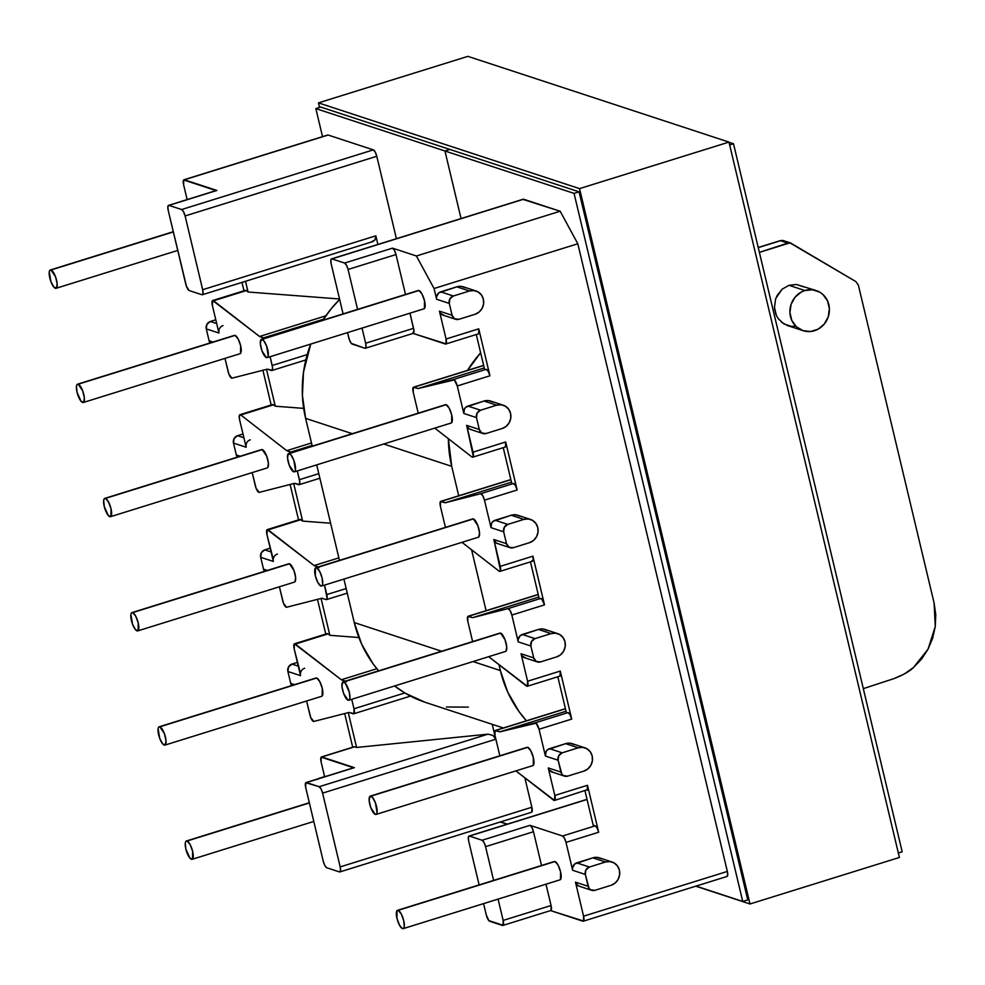 <?xml version="1.0" encoding="UTF-8"?>
<svg xmlns="http://www.w3.org/2000/svg" width="985" height="985" viewBox="0 0 985 985"><rect width="100%" height="100%" fill="white"/><g stroke="black" fill="none" stroke-linecap="round" stroke-linejoin="round"><path stroke-width="1.48" d="M816.245 290.575L796.496 284.493L788.973 285.305L804.88 290.526A21.104 19.601 -71.8 0 1 816.245 290.575A21.104 19.601 -71.8 0 1 829.395 310.706A21.104 19.601 -71.8 0 1 814.447 330.726A21.104 19.601 -71.8 0 1 803.083 330.677A21.104 19.601 -71.8 0 1 789.933 310.546A21.104 19.601 -71.8 0 1 804.88 290.526L788.973 285.305L782.176 289.171L777.14 295.512L775.54 299.317L774.469 307.48L776.34 315.323L778.298 318.746L783.912 323.942L791.017 326.306L794.796 326.306M560.477 879.531L560.551 871.774L558.015 864.99L554.986 861.53A9.591 2.967 -107.3 0 0 554.321 861.506L397.484 910.325A9.591 2.967 72.7 0 1 398.162 910.349L553.865 861.801M403.185 928.646L560.022 879.827A9.591 2.967 -107.3 0 0 560.293 870.777A9.591 2.967 -107.3 0 0 554.986 861.53L398.162 910.349A9.591 2.967 72.7 0 1 403.456 919.596A9.591 2.967 72.7 0 1 403.185 928.646A9.591 2.967 72.7 0 1 402.508 928.621A9.591 2.967 72.7 0 1 397.214 919.374A9.591 2.967 72.7 0 1 397.484 910.325M533.267 765.32L533.341 757.563L530.804 750.779L527.788 747.32A9.591 2.967 -107.3 0 0 527.11 747.295L370.274 796.126A9.591 2.967 72.7 0 1 370.951 796.151L526.655 747.59M375.987 814.447L532.811 765.616A9.591 2.967 -107.3 0 0 533.082 756.578A9.591 2.967 -107.3 0 0 527.788 747.32L370.951 796.151A9.591 2.967 72.7 0 1 376.258 805.398A9.591 2.967 72.7 0 1 375.987 814.447A9.591 2.967 72.7 0 1 375.31 814.423A9.591 2.967 72.7 0 1 370.003 805.164A9.591 2.967 72.7 0 1 370.274 796.126M506.056 651.122L506.709 646.776L505.046 639.782L500.577 633.121A9.591 2.967 -107.3 0 0 499.9 633.096L343.075 681.916A9.591 2.967 72.7 0 1 343.74 681.94L499.444 633.392M348.776 700.236L505.6 651.417A9.591 2.967 -107.3 0 0 505.871 642.368A9.591 2.967 -107.3 0 0 500.577 633.121L343.74 681.94A9.591 2.967 72.7 0 1 349.047 691.199A9.591 2.967 72.7 0 1 348.776 700.236A9.591 2.967 72.7 0 1 348.099 700.212A9.591 2.967 72.7 0 1 342.805 690.965A9.591 2.967 72.7 0 1 343.075 681.916M557.695 633.626L545.025 629.464A12.239 11.364 108.2 0 0 538.426 629.44L551.095 633.601A12.239 11.364 -71.8 0 1 557.695 633.626A12.239 11.364 -71.8 0 1 564.984 641.789A12.239 11.364 -71.8 0 1 556.648 656.896L540.531 661.92L556.648 656.896L560.687 654.693L563.691 651.036L565.193 646.517L564.984 641.789L563.075 637.603L559.763 634.562L555.565 633.158L551.095 633.601L534.978 638.612L522.309 634.463L538.426 629.44L542.895 629.009L547.094 630.412M584.893 747.824L572.236 743.675A12.239 11.364 108.2 0 0 565.636 743.65L578.306 747.8A12.239 11.364 -71.8 0 1 584.893 747.824A12.239 11.364 -71.8 0 1 592.182 756A12.239 11.364 -71.8 0 1 583.859 771.107L587.897 768.891L590.901 765.246L592.404 760.716L592.182 756L590.286 751.801L586.974 748.772L582.763 747.369L578.306 747.8L562.189 752.823L549.519 748.662L565.636 743.65L570.106 743.207L574.304 744.611M612.104 862.035L599.434 857.873A12.239 11.364 108.2 0 0 592.847 857.849L605.516 862.01A12.239 11.364 -71.8 0 1 612.104 862.035A12.239 11.364 -71.8 0 1 619.393 870.198A12.239 11.364 -71.8 0 1 611.057 885.306L615.096 883.089L618.1 879.445L619.614 874.914L619.393 870.198L617.484 866L614.184 862.971L609.974 861.567L605.516 862.01L589.387 867.022L576.73 862.86L592.847 857.849L597.304 857.406L601.515 858.809M267.157 357.629L423.981 308.81A9.591 2.967 -107.3 0 0 424.252 299.76A9.591 2.967 -107.3 0 0 418.957 290.513L262.121 339.333A9.591 2.967 72.7 0 1 267.427 348.579A9.591 2.967 72.7 0 1 267.157 357.629A9.591 2.967 72.7 0 1 266.479 357.604A9.591 2.967 72.7 0 1 261.185 348.358A9.591 2.967 72.7 0 1 261.456 339.308A9.591 2.967 72.7 0 1 262.121 339.333L417.825 290.784M294.355 471.827L451.192 423.008A9.591 2.967 -107.3 0 0 451.462 413.971A9.591 2.967 -107.3 0 0 446.168 404.712L289.331 453.531A9.591 2.967 72.7 0 1 294.626 462.79A9.591 2.967 72.7 0 1 294.355 471.827A9.591 2.967 72.7 0 1 293.69 471.803A9.591 2.967 72.7 0 1 288.383 462.556A9.591 2.967 72.7 0 1 288.654 453.506A9.591 2.967 72.7 0 1 289.331 453.531L445.035 404.983M321.566 586.038L478.402 537.219A9.591 2.967 -107.3 0 0 478.673 528.169A9.591 2.967 -107.3 0 0 473.366 518.923L316.542 567.742A9.591 2.967 72.7 0 1 321.836 576.988A9.591 2.967 72.7 0 1 321.566 586.038A9.591 2.967 72.7 0 1 320.888 586.013A9.591 2.967 72.7 0 1 315.594 576.767A9.591 2.967 72.7 0 1 315.865 567.717A9.591 2.967 72.7 0 1 316.542 567.742L472.246 519.193M530.484 519.427L517.827 515.266A12.239 11.364 108.2 0 0 511.227 515.241L523.885 519.403A12.239 11.364 -71.8 0 1 530.484 519.427A12.239 11.364 -71.8 0 1 537.773 527.591A12.239 11.364 -71.8 0 1 529.438 542.698L513.32 547.709L529.438 542.698L533.476 540.482L536.48 536.837L537.995 532.306L537.773 527.591L535.865 523.392L532.553 520.363L528.354 518.96L523.885 519.403L507.767 524.414L495.11 520.252L511.227 515.241L515.684 514.798L519.895 516.202M503.273 405.217L490.616 401.067A12.239 11.364 108.2 0 0 484.017 401.03L496.686 405.192A12.239 11.364 -71.8 0 1 503.273 405.217A12.239 11.364 -71.8 0 1 510.562 413.38A12.239 11.364 -71.8 0 1 502.227 428.487L506.278 426.283L509.27 422.639L510.784 418.108L510.562 413.38L508.654 409.194L505.354 406.165L501.143 404.761L496.686 405.192L480.569 410.216L467.9 406.054L484.017 401.03L488.474 400.599L492.685 402.003M476.063 291.018L463.406 286.857A12.239 11.364 108.2 0 0 456.806 286.832L469.476 290.994A12.239 11.364 -71.8 0 1 476.063 291.018A12.239 11.364 -71.8 0 1 483.364 299.181A12.239 11.364 -71.8 0 1 475.029 314.289L479.067 312.073L482.071 308.428L483.573 303.897L483.364 299.181L481.456 294.983L478.144 291.954L473.933 290.55L469.476 290.994L453.359 296.005L440.689 291.843L456.806 286.832L461.275 286.389L465.474 287.792M187.064 841.018L309.376 802.947L187.064 841.018A9.591 2.967 72.7 0 1 192.358 850.277A9.591 2.967 72.7 0 1 192.087 859.326A9.591 2.967 72.7 0 1 191.41 859.289A9.591 2.967 72.7 0 1 186.116 850.043A9.591 2.967 72.7 0 1 186.387 840.993A9.591 2.967 72.7 0 1 187.064 841.018L185.931 841.288L185.315 842.914L185.857 849.045L189.957 858.181L192.543 859.018L192.617 851.274L190.093 844.477L187.064 841.018M322.169 696.001L322.243 688.244L319.706 681.46L316.69 678A9.591 2.967 -107.3 0 0 316.013 677.976L159.176 726.795A9.591 2.967 72.7 0 1 159.853 726.819L315.557 678.271M164.889 745.116L321.713 696.296A9.591 2.967 -107.3 0 0 321.984 687.247A9.591 2.967 -107.3 0 0 316.69 678L159.853 726.819A9.591 2.967 72.7 0 1 165.16 736.066A9.591 2.967 72.7 0 1 164.889 745.116A9.591 2.967 72.7 0 1 164.212 745.091A9.591 2.967 72.7 0 1 158.905 735.844A9.591 2.967 72.7 0 1 159.176 726.795M294.958 581.79L295.611 577.456L293.949 570.463L289.479 563.789A9.591 2.967 -107.3 0 0 288.802 563.765L131.978 612.596A9.591 2.967 72.7 0 1 132.643 612.621L288.346 564.06M137.678 630.917L294.503 582.086A9.591 2.967 -107.3 0 0 294.774 573.048A9.591 2.967 -107.3 0 0 289.479 563.789L132.643 612.621A9.591 2.967 72.7 0 1 137.949 621.867A9.591 2.967 72.7 0 1 137.678 630.917A9.591 2.967 72.7 0 1 137.001 630.892A9.591 2.967 72.7 0 1 131.707 621.634A9.591 2.967 72.7 0 1 131.978 612.596M173.348 231.931L51.023 270.001A9.591 2.967 72.7 0 1 56.33 279.26A9.591 2.967 72.7 0 1 56.059 288.309A9.591 2.967 72.7 0 1 55.382 288.285A9.591 2.967 72.7 0 1 50.075 279.026A9.591 2.967 72.7 0 1 50.346 269.976A9.591 2.967 72.7 0 1 51.023 270.001L173.348 231.931M83.257 402.508L240.094 353.689A9.591 2.967 -107.3 0 0 240.365 344.639A9.591 2.967 -107.3 0 0 235.07 335.392L78.234 384.212A9.591 2.967 72.7 0 1 83.528 393.458A9.591 2.967 72.7 0 1 83.257 402.508A9.591 2.967 72.7 0 1 82.592 402.483A9.591 2.967 72.7 0 1 77.286 393.237A9.591 2.967 72.7 0 1 77.556 384.187A9.591 2.967 72.7 0 1 78.234 384.212L233.938 335.663M110.468 516.706L267.304 467.887A9.591 2.967 -107.3 0 0 267.575 458.838A9.591 2.967 -107.3 0 0 262.269 449.591L105.444 498.41A9.591 2.967 72.7 0 1 110.739 507.669A9.591 2.967 72.7 0 1 110.468 516.706A9.591 2.967 72.7 0 1 109.791 516.682A9.591 2.967 72.7 0 1 104.496 507.435A9.591 2.967 72.7 0 1 104.767 498.385A9.591 2.967 72.7 0 1 105.444 498.41L261.148 449.862M934.088 602.968L935.75 614.628L935.27 626.509L932.672 638.169L928.042 649.164L921.578 659.051L913.526 667.461L904.181 674.072L893.9 678.64L863.316 688.638L893.9 678.64C903.208 675.02 909.746 671.29 913.526 667.461L928.042 649.164L935.27 626.509L934.088 602.968L858.366 285.108L934.088 602.968M759.386 252.382L789.908 242.864L855.842 281.575L858.366 285.108L855.842 281.575L790.647 243.012L787.766 243.098L759.386 252.382M803.6 286.857L796.496 284.493L788.973 285.305L782.176 289.171L775.983 298.049M168.546 205.36A5.996 1.847 72.7 0 1 168.964 205.385L167.869 206.567L168.213 210.396A5.996 1.847 72.7 0 1 168.546 205.36L216.466 190.45A5.996 1.847 -107.3 0 1 216.885 190.462L168.964 205.385L216.885 190.462L184.38 179.787L328.14 135.031L373.315 149.868A5.996 1.847 -107.3 0 1 376.787 156.27L375.199 152.035L373.315 149.868L181.634 209.534L168.964 205.385L181.634 209.534A5.996 1.847 72.7 0 1 185.106 215.949L202.676 289.713L185.106 215.949L376.787 156.27L396.413 238.678L376.787 156.27L185.106 215.949L183.518 211.701L181.634 209.534L373.315 149.868L328.14 135.031L184.38 179.787A5.996 1.847 72.7 0 0 183.949 179.775A5.996 1.847 72.7 0 0 183.629 184.798L187.138 199.573L183.629 184.798L183.666 179.959L216.183 190.634M218.83 330.726L218.941 333.041L206.271 328.879L206.912 324.348L210.359 321.479L216.675 323.548L210.359 321.479A5.996 5.565 108.2 0 0 206.271 328.879L209.103 340.761A5.996 5.565 108.2 0 0 210.113 342.915L209.103 340.761L212.982 342.029L209.103 340.761L206.271 328.879L218.941 333.041L212.391 305.535L212.674 300.524L259.535 336.476L264.583 338.532M270.112 356.705L272.562 367.614L272.155 370.323L267.317 369.141L232.017 378.154L228.939 374.251L224.974 358.392L228.151 371.727A5.996 1.847 72.7 0 0 232.017 378.154L267.317 369.141L271.454 370.495A5.996 1.847 72.7 0 0 271.872 370.508A5.996 1.847 72.7 0 0 272.205 365.484L307.246 354.575L272.205 365.484L270.112 356.705M240.549 353.393L240.623 345.637L238.087 338.852L235.07 335.392A9.591 2.967 -107.3 0 0 234.393 335.368L77.556 384.187M246.041 444.925L246.151 447.239L233.482 443.078A5.996 5.565 108.2 0 1 237.57 435.678L242.987 433.991L237.57 435.678L243.886 437.759L237.57 435.678L234.11 438.547L233.482 443.078L236.314 454.959L240.18 456.227L236.314 454.959L233.482 443.078L246.151 447.239L239.589 419.745L239.318 415.571L240.796 414.981L286.733 450.674L291.782 452.731M297.322 470.916L299.76 481.813L299.354 484.534L294.515 483.339L259.227 492.365L256.149 488.449L252.185 472.591L255.361 485.937A5.996 1.847 72.7 0 0 259.227 492.365L294.515 483.339L298.652 484.694A5.996 1.847 72.7 0 0 299.083 484.719A5.996 1.847 72.7 0 0 299.403 479.683L318.795 473.65L299.403 479.683L297.322 470.916M267.748 467.592L268.4 463.245L266.738 456.252L262.269 449.591A9.591 2.967 -107.3 0 0 261.591 449.566L104.767 498.385M353.849 746.962L321.873 756.972L354.551 746.802L356.582 747.467L487.981 734.157L319.128 786.72A5.996 1.847 72.7 0 1 322.6 793.122L340.182 866.899L322.6 793.122L495.775 739.218L492.229 724.32L495.775 739.218L322.6 793.122L321.024 788.886L319.128 786.72L306.47 782.558L354.391 767.647L321.873 756.972A5.996 1.847 72.7 0 0 321.455 756.96A5.996 1.847 72.7 0 0 321.122 761.984L324.644 776.759L321.122 761.984L321.172 757.145L353.689 767.82M352.704 747.221L344.688 713.559L352.704 747.221M309.943 715.024L306.594 701L310.731 717.536L313.809 721.451L349.096 712.426L313.809 721.451A5.996 1.847 72.7 0 1 309.943 715.024M300.45 673.334L294.17 648.832L294.453 643.821L341.315 679.773L346.363 681.829M325.752 634.069L317.478 599.36L325.752 634.069M282.732 600.825L279.395 586.801L283.52 603.337L286.598 607.252L321.886 598.227L286.598 607.252A5.996 1.847 72.7 0 1 282.732 600.825M273.251 559.135L266.96 534.633L267.243 529.61L314.104 565.562L319.152 567.631M298.541 519.871L290.107 484.472L298.541 519.871M250.227 439.839A5.996 5.565 -71.8 0 0 246.151 447.239L239.589 419.745A5.996 1.847 72.7 0 1 239.921 414.71A5.996 1.847 72.7 0 1 240.796 414.981L273.461 404.81L275.283 406.214L303.675 408.381L275.283 406.214L266.492 369.338L275.283 406.214L273.461 404.81A5.996 1.847 -107.3 0 0 272.599 404.539L239.921 414.71M271.171 404.983L262.909 370.262L271.171 404.983M223.029 325.629A5.996 5.565 -71.8 0 0 218.941 333.041L212.391 305.535A5.996 1.847 72.7 0 1 212.711 300.511A5.996 1.847 72.7 0 1 213.585 300.77L246.262 290.6L248.072 292.016L339.529 298.984L248.072 292.016L245.524 281.304L248.072 292.016L246.262 290.6A5.996 1.847 -107.3 0 0 245.388 290.341L212.711 300.511M243.972 290.772L241.978 282.412L243.972 290.772M353.652 713.805A5.996 1.847 72.7 0 0 353.984 708.769L351.731 699.325L353.984 708.769L404.81 692.947L353.984 708.769L353.935 713.62L349.096 712.426L353.233 713.793A5.996 1.847 72.7 0 0 353.652 713.805L410.486 696.112M340.182 866.899L531.863 807.232L524.87 777.867L531.863 807.232L340.182 866.899A5.996 1.847 72.7 0 1 339.85 871.934A5.996 1.847 72.7 0 1 339.431 871.922L340.527 870.74L340.182 866.899M202.676 289.713L375.839 235.809L377.895 244.44L375.839 235.809L202.676 289.713A5.996 1.847 72.7 0 1 202.344 294.749A5.996 1.847 72.7 0 1 201.925 294.737L203.021 293.555L202.676 289.713M168.213 210.396L186.473 286.413L189.255 290.575L201.925 294.737L189.255 290.575A5.996 1.847 72.7 0 1 185.783 284.173L168.213 210.396M726.585 876.441L727.681 875.259L727.336 871.429L577.813 243.763L560.169 211.233L522.912 199.401M183.949 179.775L327.709 135.019A5.996 1.847 -107.3 0 1 328.14 135.031L327.426 135.204M531.814 812.083L531.863 807.232A5.996 1.847 -107.3 0 1 531.531 812.268L339.85 871.934M318.241 566.929L339.443 560.33L316.702 464.883L339.456 560.366L318.241 566.929L314.104 565.562L338.852 557.867L314.104 565.562L268.166 529.868L300.831 519.698L302.654 521.102L293.702 483.549L302.654 521.102L299.92 519.44M263.672 337.83L323.499 319.214L263.672 337.83L259.535 336.476L325.789 315.84L259.535 336.476L213.585 300.77L245.339 290.353M290.87 452.041L312.073 445.442L290.87 452.041L286.733 450.674L311.482 442.979L286.733 450.674L240.796 414.981L272.55 404.552M372.01 241.928L374.928 240.044L375.839 235.809L374.928 240.044L370.779 242.175M302.654 521.102L330.603 523.232L302.654 521.102M202.344 294.749L373.13 241.485M236.314 454.959L237.323 457.126A5.996 5.565 108.2 0 1 236.314 454.959M210.359 321.479L215.777 319.78L210.359 321.479M105.444 498.41L104.311 498.681L103.696 500.306L104.238 506.438L108.338 515.561L110.923 516.411L110.997 508.654L108.461 501.87L105.444 498.41M78.234 384.212L77.113 384.482L76.485 386.095L77.027 392.239L81.127 401.363L83.713 402.212L84.365 397.866L82.703 390.873L78.234 384.212M51.023 270.001L49.903 270.272L49.275 271.897L50.912 281.611L53.916 287.164L56.502 288.002L57.155 283.668L55.492 276.674L51.023 270.001M304.648 668.249A5.996 5.565 -71.8 0 0 300.56 675.648L287.891 671.487L288.531 666.956L291.979 664.087L298.295 666.155L291.979 664.087A5.996 5.565 108.2 0 0 287.891 671.487L290.723 683.368A5.996 5.565 108.2 0 0 291.732 685.523L290.723 683.368L294.601 684.637L290.723 683.368L287.891 671.487L300.56 675.648L294.17 648.832A5.996 1.847 72.7 0 1 294.503 643.796A5.996 1.847 72.7 0 1 295.365 644.067L328.042 633.897L329.864 635.313L358.885 637.529L329.864 635.313L321.073 598.437L329.864 635.313L328.042 633.897A5.996 1.847 -107.3 0 0 327.168 633.626L294.503 643.796M277.438 554.038A5.996 5.565 -71.8 0 0 273.35 561.45L260.693 557.288A5.996 5.565 108.2 0 1 264.768 549.876L270.198 548.189L264.768 549.876L271.097 551.957L264.768 549.876L261.32 552.757L260.693 557.288L263.512 569.158L267.391 570.438L263.512 569.158L260.693 557.288L273.35 561.45L266.96 534.633A5.996 1.847 72.7 0 1 267.292 529.598A5.996 1.847 72.7 0 1 268.166 529.868L300.831 519.698A5.996 1.847 -107.3 0 0 299.969 519.427L267.292 529.598M326.454 599.606A5.996 1.847 72.7 0 0 326.774 594.571L346.166 588.538L326.774 594.571L324.521 585.115L327.118 598.4L326.023 599.582L321.886 598.227L326.023 599.582A5.996 1.847 72.7 0 0 326.454 599.606L347.262 593.13M326.761 867.76L339.431 871.922L326.761 867.76A5.996 1.847 72.7 0 1 323.289 861.358L324.878 865.593L326.761 867.76M321.455 756.96L354.132 746.778A5.996 1.847 -107.3 0 1 354.551 746.802L356.582 747.467L487.981 734.157L492.931 735.376L495.775 739.218L492.931 735.376L487.981 734.157L319.128 786.72L305.769 782.73L305.719 787.581L323.289 861.358L305.719 787.581A5.996 1.847 72.7 0 1 306.039 782.546A5.996 1.847 72.7 0 1 306.47 782.558L354.391 767.647A5.996 1.847 -107.3 0 0 353.972 767.635L306.039 782.546M356.582 747.467L348.284 712.635L356.582 747.467M345.452 681.128L378.597 670.81L345.452 681.128L341.315 679.773L376.849 668.704L341.315 679.773L295.365 644.067L327.131 633.65M263.512 569.158L264.534 571.325A5.996 5.565 108.2 0 1 263.512 569.158M291.979 664.087L297.408 662.4L291.979 664.087M317.207 779.369L324.607 776.599L319.189 778.285A5.996 5.565 108.2 0 0 317.946 778.839M132.643 612.621L131.522 612.892L130.894 614.505L132.532 624.219L135.548 629.772L138.134 630.622L138.208 622.865L135.671 616.081L132.643 612.621M159.853 726.819L158.733 727.09L158.105 728.715L159.742 738.43L162.747 743.971L165.332 744.82L165.985 740.474L164.323 733.48L159.853 726.819M331.514 258.883A5.996 1.847 72.7 0 1 331.933 258.895L330.837 260.077L331.182 263.918L343.088 313.895L331.182 263.918A5.996 1.847 72.7 0 1 331.514 258.883L523.195 199.216A5.996 1.847 -107.3 0 1 523.614 199.229L331.933 258.895L523.614 199.229L560.169 211.233L416.409 255.989L560.169 211.233L577.813 243.763L434.053 288.519L416.409 255.989L392.522 248.146L344.602 263.057L331.933 258.895L344.602 263.057L392.522 248.146A5.996 1.847 -107.3 0 1 395.995 254.549L348.074 269.459L346.486 265.224L344.602 263.057A5.996 1.847 72.7 0 1 348.074 269.459L357.58 309.388L348.074 269.459L395.995 254.549L405.5 294.466L395.995 254.549L394.406 250.301L392.522 248.146L416.409 255.989L434.053 288.519L436.601 299.255L449.271 303.417L452.103 315.286L439.433 311.137L446.07 339L446.033 343.839L413.047 333.41L445.318 344.011A5.996 1.847 72.7 0 0 445.749 344.024L478.414 333.853A5.996 1.847 -107.3 0 0 478.747 328.83L489.939 375.79L457.262 385.96L463.812 413.454L476.481 417.615L479.313 429.497L466.644 425.335L473.305 456.314L471.827 456.917L434.779 428.118L471.827 456.917A5.996 1.847 72.7 0 0 472.702 457.188L505.379 447.005A5.996 1.847 -107.3 0 0 505.699 441.982L517.137 489.988L484.472 500.158L491.022 527.664L503.68 531.826L506.512 543.695L493.854 539.534L500.515 570.524L499.038 571.115L461.99 542.329L499.038 571.115A5.996 1.847 72.7 0 0 499.912 571.386L532.577 561.216A5.996 1.847 -107.3 0 0 532.91 556.18L544.508 604.876L511.843 615.046L518.221 641.863L518.122 639.548L520.326 635.547L538.426 629.44L551.095 633.601L534.978 638.612L522.309 634.463A5.996 5.565 108.2 0 0 518.221 641.863L530.89 646.025L533.722 657.906L521.053 653.745L527.603 681.238L560.28 671.068L571.719 719.087L539.041 729.257L545.431 756.074L546.072 751.53L547.537 749.745L565.636 743.65L578.306 747.8L562.189 752.823L558.729 755.692L558.101 760.223L560.933 772.105L548.263 767.943L554.814 795.449L587.491 785.279L598.671 832.239L566.006 842.409L572.642 870.272L572.531 867.957L574.747 863.943L592.847 857.849L605.516 862.01L589.387 867.022L585.94 869.89L585.312 874.434L588.131 886.303L575.474 882.154L583.576 916.185L727.336 871.429L577.813 243.763L434.053 288.519L436.601 299.255L436.503 296.941L438.707 292.927L456.806 286.832L469.476 290.994L453.359 296.005L449.899 298.874L449.271 303.417L452.103 315.286L454.664 318.832L458.911 319.3L475.029 314.289L458.911 319.3A5.996 5.565 -71.8 0 1 452.103 315.286L439.433 311.137L446.07 339L478.747 328.83L478.698 333.669M412.813 333.336L413.922 330.455L409.957 313.181L413.565 328.325L365.644 343.236L362.037 328.091L365.644 343.236A5.996 1.847 72.7 0 1 365.312 348.271A5.996 1.847 72.7 0 1 364.893 348.259L365.989 347.077L365.644 343.236L413.565 328.325A5.996 1.847 -107.3 0 1 413.232 333.349L365.312 348.271M424.437 308.514L424.51 300.757L421.986 293.973L418.957 290.513A9.591 2.967 -107.3 0 0 418.28 290.489L261.456 339.308M445.749 344.024A5.996 1.847 72.7 0 0 446.07 339L478.747 328.83L489.939 375.79L457.262 385.96A5.996 1.847 72.7 0 0 453.395 379.533L486.073 369.363L488.104 371.111L489.939 375.79A5.996 1.847 -107.3 0 0 486.073 369.363L484.669 369.72L476.284 334.518L484.669 369.72L486.073 369.363L453.395 379.533L418.108 388.558L413.971 387.191A5.996 1.847 72.7 0 0 413.552 387.179A5.996 1.847 72.7 0 0 413.22 392.215L418.219 413.183L413.22 392.215L413.269 387.364L418.108 388.558L454.331 379.89L457.262 385.96L463.812 413.454L464.44 408.923L465.917 407.137L484.017 401.03L496.686 405.192L480.569 410.216L477.109 413.084L476.481 417.615L479.313 429.497L481.862 433.031L486.11 433.511L502.227 428.487L486.11 433.511A5.996 5.565 -71.8 0 1 479.313 429.497L466.644 425.335L473.034 452.152L505.699 441.982L505.416 446.993M451.647 422.713L451.721 414.956L449.185 408.172L446.168 404.712A9.591 2.967 -107.3 0 0 445.491 404.687L288.654 453.506M472.702 457.188A5.996 1.847 72.7 0 0 473.034 452.152L505.699 441.982L517.137 489.988L484.472 500.158A5.996 1.847 72.7 0 0 480.606 493.731L513.271 483.561L515.315 485.31L517.137 489.988A5.996 1.847 -107.3 0 0 513.271 483.561L511.88 483.918L503.249 447.67L511.88 483.918L513.271 483.561L480.606 493.731L445.318 502.756L511.461 482.158L445.318 502.756L441.181 501.402A5.996 1.847 72.7 0 0 440.751 501.377A5.996 1.847 72.7 0 0 440.43 506.413L445.417 527.381L440.43 506.413L440.467 501.562L445.318 502.756L480.606 493.731L482.638 495.48L484.472 500.158L491.022 527.664L491.65 523.121L493.128 521.336L511.227 515.241L523.885 519.403L507.767 524.414L495.11 520.252A5.996 5.565 108.2 0 0 491.022 527.664L503.68 531.826L504.32 527.283L507.767 524.414A5.996 5.565 -71.8 0 0 503.68 531.826L506.512 543.695L493.854 539.534L500.232 566.35L532.91 556.18L544.508 604.876L541.59 598.806L539.251 598.806L530.459 561.881L539.251 598.806L540.642 598.449L507.977 608.619L510.008 610.368L511.843 615.046L518.221 641.863L530.89 646.025L531.531 641.494L534.978 638.612A5.996 5.565 -71.8 0 0 530.89 646.025L533.722 657.906L521.053 653.745L527.603 681.238L527.32 686.262L488.683 656.687L526.409 686.003A5.996 1.847 72.7 0 0 527.283 686.274L559.948 676.104A5.996 1.847 -107.3 0 0 560.28 671.068L559.997 676.092M478.845 536.923L479.498 532.577L477.836 525.584L473.366 518.923A9.591 2.967 -107.3 0 0 472.689 518.898L315.865 567.717M444.05 315.36L440.369 313.193L439.433 311.137A5.996 5.565 108.2 0 0 443.004 315.138L455.673 319.288M471.261 429.558L469.205 428.881L466.644 425.335A5.996 5.565 108.2 0 0 470.214 429.337L482.884 433.498M498.472 543.769L496.403 543.08L493.854 539.534A5.996 5.565 108.2 0 0 497.425 543.535L510.095 547.697A5.996 5.565 -71.8 0 1 506.512 543.695L509.073 547.241L513.32 547.709A5.996 5.565 -71.8 0 1 510.095 547.697M525.67 657.968L521.988 655.801L521.053 653.745A5.996 5.565 108.2 0 0 524.636 657.746L537.293 661.908A5.996 5.565 -71.8 0 1 533.722 657.906L536.283 661.44L540.531 661.92A5.996 5.565 -71.8 0 1 537.293 661.908M552.88 772.178L549.199 769.999L548.263 767.943L554.814 795.449L554.53 800.46L515.881 770.886L553.619 800.214A5.996 1.847 72.7 0 0 554.481 800.473L586.284 790.032M580.091 886.377L578.023 885.687L575.474 882.154L583.576 916.185L583.526 921.024L550.553 910.596L582.824 921.197A5.996 1.847 72.7 0 0 583.255 921.209L727.016 876.465A5.996 1.847 -107.3 0 0 727.336 871.429L583.576 916.185A5.996 1.847 72.7 0 1 583.255 921.209M486.258 914.88L483.573 903.627L486.258 914.88L488.819 920.581L503.101 925.272L503.15 920.421L498.065 899.108L503.15 920.421A5.996 1.847 72.7 0 1 502.818 925.457A5.996 1.847 72.7 0 1 502.399 925.444L489.73 921.283A5.996 1.847 72.7 0 1 486.258 914.88M479.116 884.912L468.688 841.104L479.116 884.912M527.283 686.274A5.996 1.847 72.7 0 0 527.603 681.238L560.28 671.068L571.719 719.087L539.041 729.257A5.996 1.847 72.7 0 0 535.175 722.83L567.852 712.66L569.884 714.408L571.719 719.087A5.996 1.847 -107.3 0 0 567.852 712.66L566.461 713.017L557.818 676.769L566.461 713.017L567.852 712.66L535.175 722.83L499.887 731.843L495.75 730.488A5.996 1.847 72.7 0 0 495.332 730.476A5.996 1.847 72.7 0 0 494.999 735.5L499.838 755.791L494.999 735.5L495.049 730.661L499.887 731.843L536.123 723.187L539.041 729.257L545.431 756.074L558.101 760.223L561.869 774.161L563.482 775.651L567.729 776.118L583.859 771.107L567.729 776.118A5.996 5.565 -71.8 0 1 560.933 772.105L548.263 767.943A5.996 5.565 108.2 0 0 551.834 771.945L564.504 776.106M348.752 337.695L347.545 332.61L349.441 339.936L351.313 343.396L364.893 348.259L352.224 344.097A5.996 1.847 72.7 0 1 348.752 337.695M758.253 247.629L780.489 240.709L787.766 243.098L780.489 240.709A5.996 1.847 -107.3 0 0 780.071 240.697L783.715 240.722A5.996 5.565 108.2 0 0 780.489 240.709L758.253 247.629M531.715 560.945L533.193 560.354L532.91 556.18L500.232 566.35A5.996 1.847 72.7 0 1 499.912 571.386M418.108 388.558L484.251 367.959L418.108 388.558M413.971 387.191L483.672 365.497L413.971 387.191M441.181 501.402L510.87 479.695L441.181 501.402M463.812 413.454L476.481 417.615A5.996 5.565 -71.8 0 1 480.569 410.216L467.9 406.054A5.996 5.565 108.2 0 0 463.812 413.454M436.601 299.255L449.271 303.417A5.996 5.565 -71.8 0 1 453.359 296.005L440.689 291.843A5.996 5.565 108.2 0 0 436.601 299.255M320.888 586.013L322.021 585.743L322.649 584.117L322.095 577.986L319.571 571.202L316.542 567.742L315.409 568.013L315.335 575.769L317.872 582.554L320.888 586.013M293.69 471.803L294.81 471.532L295.438 469.919L293.801 460.204L290.797 454.651L288.211 453.802L287.558 458.148L289.221 465.142L293.69 471.803M266.479 357.604L267.6 357.333L268.228 355.708L266.59 345.994L263.586 340.453L261 339.603L260.348 343.95L262.01 350.943L266.479 357.604M551.021 910.349L551.071 905.51L545.986 884.198L551.071 905.51L503.15 920.421L551.071 905.51A5.996 1.847 -107.3 0 1 550.738 910.534L502.818 925.457M554.481 800.473A5.996 1.847 72.7 0 0 554.814 795.449L587.491 785.279L587.208 790.29A5.996 1.847 -107.3 0 0 587.491 785.279L598.671 832.239L566.006 842.409A5.996 1.847 72.7 0 0 562.534 836.006L595.199 825.836L597.095 827.991L598.671 832.239A5.996 1.847 -107.3 0 0 595.199 825.836L593.179 825.159L585.028 790.967L593.179 825.159L595.199 825.836L562.534 836.006L530.016 825.332A5.996 1.847 -107.3 0 1 533.488 831.734L485.568 846.644L483.992 842.409L482.096 840.242A5.996 1.847 72.7 0 1 485.568 846.644L493.608 880.405L485.568 846.644L533.488 831.734L541.528 865.483L533.488 831.734L531.912 827.486L530.016 825.332L562.534 836.006L564.417 838.161L566.006 842.409L572.642 870.272L585.312 874.434L589.067 888.359L590.692 889.849L594.94 890.317L611.057 885.306L594.94 890.317A5.996 5.565 -71.8 0 1 588.131 886.303L575.474 882.154A5.996 5.565 108.2 0 0 579.045 886.155L591.714 890.305M468.121 616.265A5.996 1.847 72.7 0 0 467.801 621.301L472.628 641.592L467.801 621.301L467.838 616.45L472.689 617.644L507.977 608.619L472.689 617.644L538.832 597.045L472.689 617.644L468.552 616.29L538.241 594.583L468.552 616.29A5.996 1.847 72.7 0 0 468.121 616.265L538.216 594.447M482.096 840.242L469.439 836.08L468.343 837.262L468.688 841.104A5.996 1.847 72.7 0 1 469.008 836.068A5.996 1.847 72.7 0 1 469.439 836.08L587.06 799.463L469.439 836.08L482.096 840.242L530.016 825.332L482.096 840.242M499.887 731.843L566.043 711.256L499.887 731.843M495.75 730.488L565.452 708.794L495.75 730.488M511.843 615.046L544.508 604.876A5.996 1.847 -107.3 0 0 540.642 598.449L507.977 608.619A5.996 1.847 72.7 0 1 511.843 615.046M545.431 756.074L558.101 760.223A5.996 5.565 -71.8 0 1 562.189 752.823L549.519 748.662A5.996 5.565 108.2 0 0 545.431 756.074M572.642 870.272L585.312 874.434A5.996 5.565 -71.8 0 1 589.387 867.022L576.73 862.86A5.996 5.565 108.2 0 0 572.642 870.272M348.099 700.212L349.232 699.941L349.847 698.328L349.306 692.184L345.206 683.061L342.62 682.211L341.967 686.557L343.63 693.551L348.099 700.212M375.31 814.423L376.43 814.152L377.058 812.526L375.42 802.812L372.416 797.271L369.831 796.422L369.178 800.756L370.84 807.749L375.31 814.423M402.508 928.621L403.641 928.35L404.269 926.725L403.715 920.593L401.19 913.809L398.162 910.349L397.029 910.62L396.955 918.377L399.491 925.161L402.508 928.621M781.376 322.12L787.421 325.542L803.083 330.677M774.579 308.798L775.884 314.24M804.88 290.526L801.224 292.077L795.03 297.224L791.066 304.414L789.933 312.553L791.792 320.396L796.385 326.749L802.997 330.652L810.618 331.502L818.104 329.175L824.297 324.016L828.262 316.825L829.395 308.699L827.523 300.856L822.943 294.49L819.828 292.188L812.576 289.775L804.88 290.526M451.709 466.348A119.69 111.17 -71.8 0 1 448.372 438.682L451.709 466.348L383.719 444.013L451.709 466.348L458.714 495.787L451.709 466.348M467.543 370.372A119.69 111.17 -71.8 0 1 480.643 352.79L467.543 370.372M305.621 418.366L352.298 433.695L305.621 418.366L312.245 446.168L305.621 418.366L302.42 395.49L303.503 372.182L310.743 344.06A119.69 111.17 108.2 0 0 305.621 418.366M339.653 299.452A119.69 111.17 108.2 0 0 322.846 320.199L331.354 308.564L339.64 299.452M343.913 579.082L354.268 622.569L441.6 651.245L354.268 622.569A119.69 111.17 108.2 0 0 378.634 670.847L372.933 663.607L361.655 644.153L354.268 622.569L343.913 579.082M473.009 661.563L500.355 670.539L498.952 664.666L500.355 670.539L473.009 661.563M486.122 610.811L471.581 549.778L486.122 610.811M526.544 720.897A119.69 111.17 -71.8 0 1 500.355 670.539L507.731 692.123L519.009 711.576L526.544 720.897M425.151 702.293L405.303 693.255L394.566 685.979A119.69 111.17 108.2 0 0 425.618 702.453L503.347 727.977M468.392 707.119L446.451 706.984M322.526 136.632L315.84 108.584L320.851 107.02L315.84 108.584L444.949 150.988L461.054 218.559L444.949 150.988L449.96 149.424L444.949 150.988L461.054 218.559L444.949 150.988L574.058 193.38L742.739 901.447L747.75 899.884L742.739 901.447L696.038 886.106L742.739 901.447L574.058 193.38L579.069 191.829L574.058 193.38L444.949 150.988L449.96 149.424L444.949 150.988L315.84 108.584L322.526 136.632M507.349 824.137L500.552 821.909L507.349 824.137M902.186 851.803L733.505 143.748L729.651 144.943L733.505 143.748L729.023 142.271L733.505 143.748L902.186 851.803L898.345 853.01L902.186 851.803M319.546 107.427L318.463 102.871L467.887 56.354L318.463 102.871L579.549 188.615L728.974 142.099L467.887 56.354L728.974 142.099L579.549 188.615L749.979 903.984L899.404 857.467L728.974 142.099L899.404 857.467L749.979 903.984L695.779 886.18L749.979 903.984L579.549 188.615L318.463 102.871L319.546 107.427M507.09 824.211L500.294 821.982L507.09 824.211M320.716 107.069L579.069 191.829L747.75 899.884L579.069 191.829L320.716 107.069M309.327 802.726L186.387 840.993M177.743 250.424L56.108 288.285M271.909 370.495L305.83 359.944M299.108 484.706L319.891 478.242M173.286 231.709L50.346 269.976M313.784 821.441L192.149 859.302M413.552 387.179L483.635 365.361M440.751 501.377L510.846 479.56M758.216 247.494L780.071 240.697L783.715 240.722L790.93 243.086M469.008 836.068L587.023 799.327M495.332 730.476L565.415 708.658M759.115 247.21L758.068 246.878"/></g></svg>
